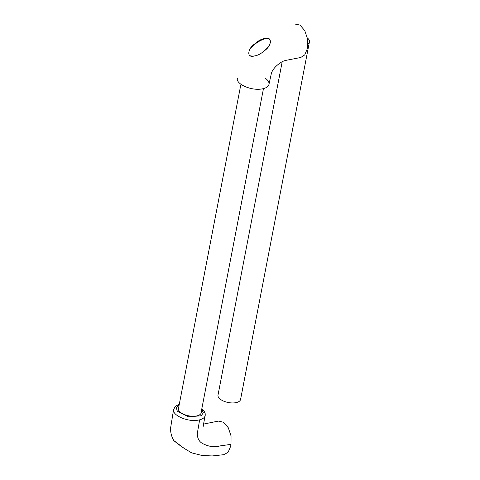 <?xml version="1.0" encoding="UTF-8"?>
<svg xmlns="http://www.w3.org/2000/svg" width="480" height="480" viewBox="0 0 480 480"><rect width="100%" height="100%" fill="white"/><g stroke="black" fill="none" stroke-linecap="round" stroke-linejoin="round"><path stroke-width="0.72" d="M307.488 47.22L307.104 49.218L304.746 54.906L300.75 57.492L304.746 54.906L307.104 49.218L307.488 47.22L307.506 38.742L304.728 30.552L299.982 25.092L294.684 24L299.982 25.092L304.728 30.552L307.506 38.742L307.488 47.22M237.384 78.27L237.384 78.27C235.644 83.976 251.238 90.882 261.588 88.986C265.932 88.266 268.398 86.718 268.974 84.348C269.292 82.392 268.17 80.424 265.602 78.45C268.17 80.424 269.292 82.392 268.974 84.348L271.488 72.882C272.784 69.618 275.268 66.6 278.952 63.834C281.712 62.07 282.246 61.056 287.556 60.036L300.75 57.492L287.556 60.036C282.246 61.056 281.712 62.07 278.952 63.834C275.268 66.6 272.784 69.618 271.488 72.882L268.974 84.348C268.398 86.718 265.932 88.266 261.588 88.986C251.238 90.882 235.644 83.976 237.384 78.27L237.384 78.27M263.832 51.192C258.954 55.458 254.1 56.91 249.282 55.554C247.95 51.234 249.948 47.214 255.27 43.494C260.142 39.084 264.924 37.572 269.622 38.958C271.212 43.374 269.28 47.448 263.832 51.192C258.954 55.458 254.1 56.91 249.282 55.554C247.95 51.234 249.948 47.214 255.27 43.494C260.142 39.084 264.924 37.572 269.622 38.958C271.212 43.374 269.28 47.448 263.832 51.192M265.458 38.586L265.452 38.586C260.076 40.278 255.576 43.092 251.946 47.028C247.944 50.268 246.966 57.75 253.794 56.13L253.794 56.13C246.966 57.75 247.944 50.268 251.946 47.028C255.576 43.092 260.076 40.278 265.452 38.586L265.458 38.586C271.422 37.512 273.294 43.59 263.688 51.096C273.294 43.59 271.422 37.512 265.458 38.586M203.484 426.126L203.484 426.126C203.124 426.738 203.454 424.128 205.194 415.548L205.194 415.548C204.75 417.534 202.896 418.962 199.632 419.832L197.886 420.186C187.524 422.124 171.84 415.17 173.604 409.464L170.574 428.148C170.478 432.594 171.546 436.722 173.778 440.532C173.976 440.814 181.068 446.496 184.242 448.38L191.466 452.802L202.074 455.496L212.214 455.946L224.124 454.65L228.21 452.106L230.628 446.352L231.012 444.354L231.042 435.924L228.306 427.776L223.62 422.298L218.364 421.092L203.556 424.08M173.604 409.464L175.41 406.332L179.298 404.226M201.24 411.774A11.658 5.418 -169.1 0 1 201.234 412.716A11.658 5.418 -169.1 0 1 188.76 415.83A11.658 5.418 -169.1 0 1 178.332 408.306A11.658 5.418 -169.1 0 1 178.68 407.43M179.172 404.868L176.316 407.616L177.276 411.186L188.556 416.802L201.138 415.782L203.364 412.818L201.732 409.206M307.362 37.932A11.484 5.34 -169.1 0 1 309.426 41.868L240.564 399.45A11.484 5.34 -169.1 0 1 228.276 402.516A11.484 5.34 -169.1 0 1 218.004 395.106L282.204 61.74M309.426 41.868A11.484 5.34 -169.1 0 1 307.854 43.938M231.012 444.354L220.122 445.896C214.866 447.384 209.478 446.808 203.958 444.162C199.704 442.554 197.472 439.104 197.256 433.818L199.632 419.832M205.194 415.548L205.236 413.772L204.03 410.85L201.858 408.564M173.778 440.532L183.858 448.158L191.376 452.736L191.502 452.364M240.72 85.248L178.326 409.254M263.28 89.586L200.886 413.598"/></g></svg>
